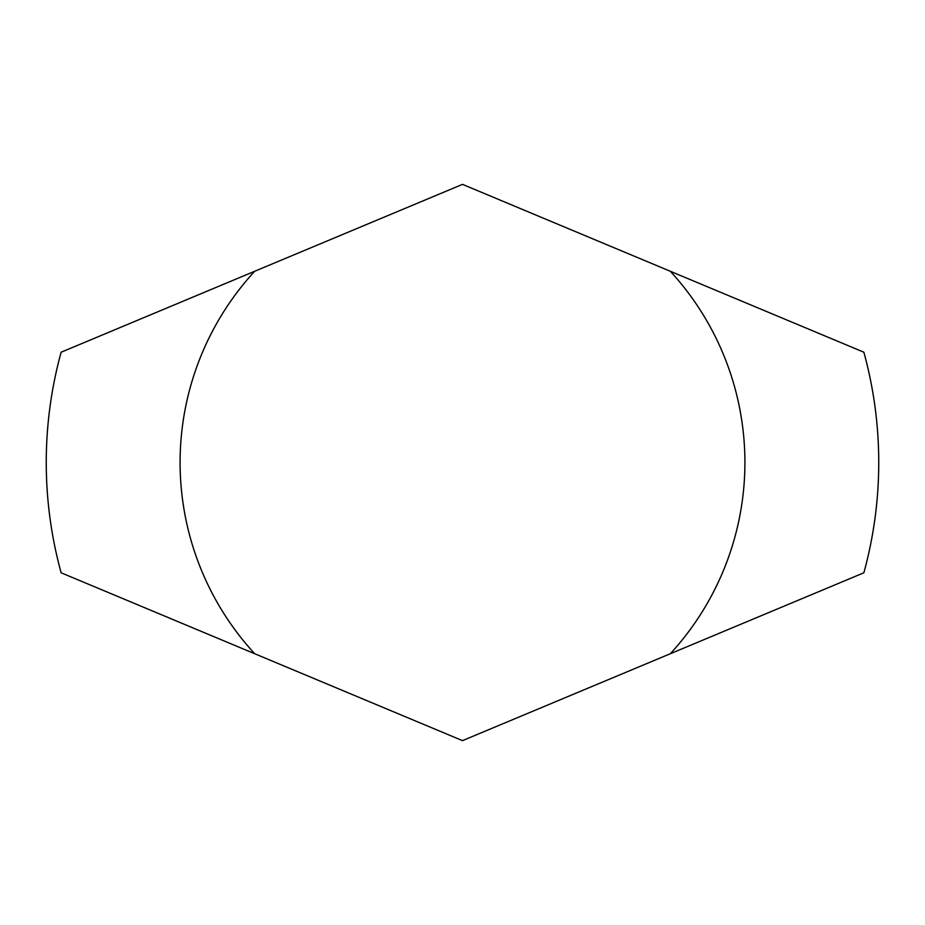 <?xml version="1.0" encoding="UTF-8"?>
<svg xmlns="http://www.w3.org/2000/svg" width="925" height="925" viewBox="0 0 925 925"><rect width="100%" height="100%" fill="white"/><g stroke="black" fill="none" stroke-linecap="round" stroke-linejoin="round"><path stroke-width="1.39" d="M254.687 271.268L61.131 352.217A416.25 416.25 0 0 0 61.131 572.783L462.5 740.636L670.313 653.732A282.414 282.414 0 0 0 670.313 271.268L462.5 184.364L254.687 271.268A282.414 282.414 0 0 0 254.687 653.732M670.313 653.732L863.869 572.783A416.25 416.25 0 0 0 863.869 352.217L670.313 271.268"/></g></svg>
